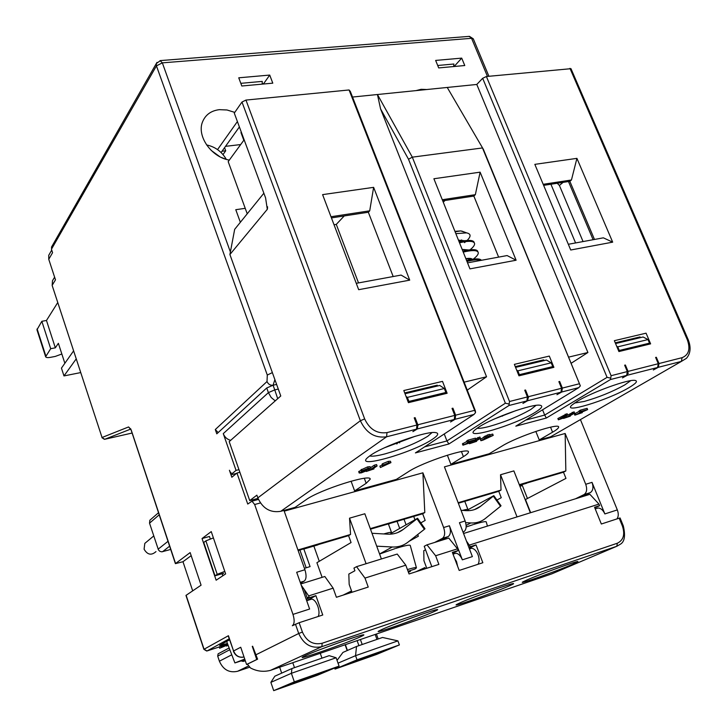 <?xml version="1.0" encoding="UTF-8"?>
<svg xmlns="http://www.w3.org/2000/svg" width="727" height="727" viewBox="0 0 727 727"><rect width="100%" height="100%" fill="white"/><g stroke="black" fill="none" stroke-linecap="round" stroke-linejoin="round"><path stroke-width="1.09" d="M635.116 338.9L634.807 338.173M593.114 239.719L568.478 181.541M550.912 184.24L575.584 242.945M617.35 342.326L617.659 343.062M658.144 361.537L657.435 361.719M656.926 360.51L657.553 360.138M656.417 359.329L657.126 359.147M626.974 368.807L626.238 368.989M627.655 373.151L628.382 373.287M563.062 182.377L559.408 185.467L583.063 241.573M557.227 183.268L559.408 185.467M576.92 158.359L534.836 164.357L570.722 250.006L612.679 242.155L576.92 158.359L571.449 179.987L569.85 181.332L594.486 239.465M569.85 181.332L543.632 185.358M615.251 342.826L640.078 336.919L640.387 337.646M263.865 193.209L234.676 229.323L229.905 254.514L280.767 395.979L229.196 441.643L238.956 469.651L236.048 470.387L232.622 473.222C231.504 473.804 230.432 472.823 229.414 470.26L231.831 477.248L236.966 473.032L247.743 504.047L251.978 501.176L254.659 504.511L292.981 614.397C294.717 620.176 294.499 623.966 292.327 625.738L299.142 622.712L302.414 632.072C306.667 641.459 313.246 645.185 322.134 643.259L617.35 543.223L616.796 546.277L321.907 646.63L270.399 670.385L551.757 573.885L616.796 546.277L620.195 544.305C624.584 541.942 625.62 535.799 623.312 525.885L622.43 526.112L619.195 518.187L601.338 524.013L594.559 507.273L599.611 505.674L594.831 507.946M688.215 339.718L570.977 68.683L486.399 76.517L482.664 78.298L607.072 377.349L610.735 378.14L611.098 375.705L486.399 76.517M658.998 363.536L656.327 357.266L655.618 357.439L658.289 363.718L657.599 367.489L653.337 369.979L658.308 367.308L658.998 363.536L682.09 357.675C688.805 354.949 690.55 348.987 687.324 339.782L569.959 68.329M628.055 371.397L625.374 365.009L624.647 365.19L627.328 371.579L626.665 375.396L622.466 377.895L627.392 375.214L628.055 371.397L658.289 363.718M618.913 351.55L650.62 343.862L646.067 333.175L614.351 340.69L618.913 351.55M535.826 431.402L539.243 439.935L550.584 436.809L555.055 434.228M352.522 97.045L377.44 94.519L412.318 157.159L408.51 159.24L380.575 108.905L377.44 94.519L476.794 84.459L482.664 78.298M349.069 89.966L475.54 412.627L475.358 410.837L350.287 91.348L349.069 89.966L245.953 100.072L241.982 102.025L234.276 113.094L265.582 197.862L267.309 209.294L229.905 254.514M240.355 222.298L235.775 209.694L245.226 208.331L228.187 161.639L244.145 139.82M234.776 112.385L227.015 109.986L219.354 109.659C211.057 110.695 205.459 114.766 202.542 121.872C196.572 136.022 211.384 157.214 229.314 160.094M438.708 67.929L464.771 65.53L461.709 58.124L435.646 60.423L438.708 67.929M241.809 86.004L272.789 83.16L269.726 75.072L238.747 77.807L241.809 86.004M426.858 89.521L421.124 89.312L415.989 90.621M51.953 246.326L51.435 249.243L52.571 252.678L48.754 259.294L48.727 255.322L49.79 253.469M191.183 555.664L182.977 561.717L175.407 563.643L190.147 552.584L201.079 585.18L185.967 595.413L203.887 649.338L228.423 635.716L233.567 650.983L240.728 647.239L246.571 664.496L247.425 664.205M53.952 278.277L52.48 280.731L52.235 285.202L55.488 279.822L48.754 259.294M218.155 432.592L215.301 429.53L216.791 433.837L266.736 387.973L273.079 385.219L274.751 389.872L278.287 389.081M230.668 440.344C227.106 439.381 224.643 437.136 223.271 433.628L236.048 470.387M270.399 670.385C263.465 672.139 256.822 671.33 250.479 667.949L247.398 664.16L257.594 659.18L252.623 646.239M257.249 659.344L256.74 659.516L252.269 646.358M256.74 659.516L246.571 664.496M225.634 573.912L211.248 531.591L202.042 538.534L216.137 580.21L225.634 573.912M228.632 637.043L228.423 635.716M249.715 667.177L237.611 671.275C229.25 673.12 223.18 669.767 219.4 661.197L217.7 656.108L218.118 653.837L219.518 653.091M299.897 550.021L306.176 567.787M303.859 549.067L310.075 566.597L304.413 568.323M388.563 524.013L390.226 523.349M417.716 534.518L418.352 536.217L409.056 541.297M420.824 522.877L425.168 520.423L422.669 513.771L424.795 512.553L422.905 472.814L284.221 511.154L304.922 569.75C306.63 575.421 306.394 579.201 304.222 581.109L300.233 582.345M440.435 540.661L448.159 536.599L442.398 538.38C444.897 536.444 445.306 532.827 443.624 527.529L422.905 472.814M442.398 538.38L434.71 542.433M454.411 557.8L456.565 561.698L457.574 566.16M469.197 548.276L476.021 544.877L482.846 562.716L459.191 570.441L452.358 552.384L458.146 550.548L452.703 553.274M478.03 564.288C479.429 561.889 479.438 558.718 478.066 554.774C476.33 550.693 474.158 548.521 471.541 548.258L469.633 548.867M448.159 536.599C450.667 534.663 451.085 531.055 449.404 525.766L462.345 559.835C460.609 555.728 458.446 553.529 455.847 553.256L453.966 553.847M304.922 569.75L296.689 572.258L309.62 609.035L292.981 614.397M616.978 518.905C618.559 516.579 618.677 513.58 617.323 509.909L580.428 419.606M581.809 496.832L590.306 492.633C593.087 490.698 593.659 487.272 592.023 482.355L604.855 513.934C603.119 510.127 600.856 508.155 598.057 508.019L596.004 508.673M575.557 498.767L584.026 494.578C586.789 492.642 587.361 489.207 585.726 484.273L565.152 433.483L444.433 466.861L465.135 520.977C466.807 526.23 466.38 529.819 463.835 531.746L463.044 532.164M462.345 559.835L472.377 556.609L459.446 522.713L465.135 520.977M318.235 616.478C319.371 614.015 319.244 610.653 317.853 606.382C316.145 601.947 314.109 599.511 311.774 599.084L310.111 599.611M300.542 583.218L304.222 581.109M319.28 561.299L313.855 546.077M322.116 577.338L316.908 562.698L351.068 542.551L348.569 535.645L298.134 550.539M348.569 535.645L350.559 534.454L297.934 549.976M424.795 512.553L370.288 528.629M381.402 558.963L364.836 513.762L349.533 518.169L350.559 534.454M370.488 529.174L422.669 513.771M414.944 519.723L413.708 516.415M411.691 539.861L411.509 539.379M406.075 524.785L404.021 519.278M397.06 521.332L399.696 528.429M241.437 132.505L240.955 132.559L241.582 132.896M243.809 140.284L240.955 132.559M225.524 146.336L240.673 144.564M223.007 154.578L225.715 150.798L224.57 147.663M221.09 152.534L239.383 126.934M225.715 150.798L222.026 151.234M237.393 121.545L217.537 149.608M221.308 157.45L226.124 159.304M210.357 539.107L209.458 536.471L202.042 538.534M213.393 537.907L205.877 540.87L217.209 574.339L215.028 575.811L203.751 542.451L205.877 540.87M215.028 575.811L223.625 573.267L222.262 574.176M217.209 574.339L224.779 571.395M182.977 561.717L192.682 590.824M226.106 644.64L226.715 644.44M226.579 644.022L225.979 644.776M219.99 646.63L221.153 646.276M221.172 646.276L226.56 643.995M219.254 646.966L219.672 648.239L226.933 645.094L226.524 643.877L219.436 646.903M226.524 643.877L227.46 643.577M227.433 643.513L219.599 645.44L229.568 639.824M225.933 644.785L226.152 645.449M226.188 645.558L226.351 646.058L227.033 645.176L219.672 648.239M228.178 645.458L226.351 646.058M221.435 647.284L221.099 646.267M226.933 645.094L227.924 644.776M227.996 644.985L227.542 645.549L228.105 645.249M520.577 485.036L520.95 485.972M527.311 482.882L525.476 483.591M294.49 667.64L292.781 662.706M281.685 673.12L279.65 667.213M320.253 653.282L321.961 658.153M520.75 485.463L519.723 485.772M527.448 498.486L522.349 485.563L519.923 486.281M351.068 481.183L354.631 490.916L366.172 483.31L370.152 479.284C372.07 473.095 319.317 489.862 305.949 499.822L295.098 507.355L280.749 511.317C270.326 512.998 262.683 508.518 257.831 497.868L360.365 420.733L241.982 102.025M236.966 473.032L239.874 472.296L249.725 500.594L258.012 498.377M453.839 413.027L454.593 412.518M452.857 410.501L453.721 410.282M416.725 421.887L415.826 422.114M417.153 425.74L418.052 425.54M415.29 436.236L384.565 447.75M331.439 217.9L368.335 212.239L393.18 276.533M334.038 224.752L336.283 224.398L358.52 282.921M336.283 224.398L344.244 215.937M399.623 442.852L399.178 441.662M419.025 389.518L419.334 390.335M431.793 386.482L432.102 387.291M404.712 392.925L437.245 385.183L437.563 385.992M455.62 415.181L452.912 408.183L452.04 408.401L454.757 415.399L454.293 419.479L450.531 421.987L455.157 419.261L455.62 415.181L474.458 410.392M417.825 424.777L415.108 417.652L414.217 417.871L416.925 425.004L416.516 429.148L412.872 431.647L417.407 428.912L417.825 424.777L454.757 415.399M408.42 402.658L447.123 393.262L442.507 381.375L403.803 390.535L408.42 402.658M322.597 194.627L358.684 289.691L409.719 280.14L373.623 187.348L322.597 194.627M380.575 108.905L486.545 376.777L464.126 382.148M408.51 159.24L505.374 403.203L509.127 404.058L509.518 401.495L412.318 157.159L482.483 147.945L580.346 385.892L483.382 149.344L447.241 87.458L483.382 149.344M444.252 433.974L446.932 440.944L505.374 403.203M467.252 390.126L486.545 376.777M526.884 400.922L522.922 403.421L527.693 400.713L528.238 396.742L525.539 390.008L524.73 390.208L527.429 396.942L526.884 400.922L508.991 405.493L448.886 443.988L446.932 440.944L424.641 446.851M508.991 405.493L509.127 404.058M560.98 392.198L556.937 394.697L561.762 391.998L562.353 388.082L559.654 381.466L558.872 381.657L561.571 388.273L560.98 392.198L527.693 400.713M626.665 375.396L610.453 379.549L546.322 418.034L515.816 426.158L578.765 387.645L561.762 391.998M539.243 439.935L552.565 432.202C556.491 429.911 558.5 428.248 558.59 427.212C560.335 422.242 517.26 436.545 502.057 446.051L489.171 453.766L450.885 464.335L463.408 456.647C466.707 454.62 468.379 453.103 468.433 452.103C470.26 446.56 422.832 461.999 408.365 471.741L396.388 479.384L354.631 490.916M448.886 443.988L415.408 452.912L473.977 414.454L455.157 419.261M432.61 439.163C438.199 435.409 439.199 433.219 435.609 432.601C427.013 430.684 383.102 446.06 370.297 455.511L368.035 457.238C352.813 469.851 413.027 452.748 432.61 439.163M535.399 412.209C541.851 408.174 543.378 405.857 539.988 405.248C532.527 403.621 492.724 417.807 478.902 427.022L475.176 429.739C461.672 440.944 514.998 425.25 535.399 412.209M628.9 387.691C636.125 383.42 638.142 380.993 634.962 380.403C628.437 379.021 591.96 392.198 577.465 401.177L572.34 404.739C560.299 414.717 608.081 400.186 628.9 387.691M370.625 468.07L364.163 470.215L365.854 470.187L361.973 471.968L366.735 470.705L361.374 472.85L359.22 473.041L362.628 471.287L361.492 471.26L361.937 470.814L368.18 468.297L370.625 468.07L370.098 466.661L367.653 466.879L360.992 469.896M361.119 470.251L358.702 471.641L359.22 473.041M366.163 469.324L366.735 470.705M370.497 467.734L374.287 465.18L376.568 464.571L377.086 465.98L371.879 469.478L373.96 468.924L373.705 468.252M367.78 469.042L366.353 469.669M369.261 469.124L366.435 469.887M383.111 465.107L388.781 462.781L390.944 462.626L390.426 461.227L388.254 461.381L382.593 463.708L382.011 464.28L382.529 465.68L383.111 465.107L382.593 463.708M382.275 464.998L379.876 466.134L380.394 467.525L384.61 465.525L382.529 465.68M563.57 417.998L558.381 419.806L557.873 418.543L567.096 413.69L567.623 414.963L561.553 418.534L563.57 417.998L563.361 417.471M566.006 415.917L574.103 411.818L574.621 413.09L568.587 416.626L570.313 416.162L570.141 415.717M582.291 412.636L574.839 415.172L583.054 411.246L579.592 412.173L579.074 410.909L580.391 410.137L587.107 408.347L587.625 409.61L577.502 413.999L582.291 412.636L582.036 412M579.246 411.337L574.348 413.963M485.672 437.39L486.572 437M489.716 434.864L492.706 434.064L493.224 435.391L482.91 440.162L480.892 440.707L480.383 439.381L484.037 437.118M480.892 440.707L486.627 437.154L486.109 435.827L487.553 434.928L489.535 434.401L490.053 435.727L488.608 436.627L493.224 435.391M486.109 435.827L485.163 436.082L485.681 437.409M484.446 438.172L483.928 436.845L485.163 436.082M475.694 438.863L479.902 436.972L480.429 438.308L474.758 441.834L476.648 441.334L476.439 440.789M472.35 441.48L470.696 441.925M470.932 442.534L462.945 445.197L471.087 441.253L467.243 442.28L466.716 440.935L467.943 440.171L475.422 438.172L475.949 439.508L465.653 444.043L470.932 442.534L470.651 441.816M466.907 441.425L462.454 443.924M518.96 375.823L553.892 367.335L549.312 356.085L514.362 364.363L518.96 375.823M433.892 178.751L469.942 268.872L516.115 260.23L480.12 172.163L433.892 178.751M476.794 84.459L587.907 352.504L568.75 357.093M571.258 363.209L587.907 352.504M542.56 409.792L544.687 415.062L607.072 377.349M610.453 379.549L610.735 378.14M546.322 418.034L544.687 415.062L525.766 420.07M580.346 385.892L578.765 387.645M443.252 202.161L445.033 200.479M560.39 385.383L561.08 384.947M535.772 361.737L536.081 362.509M559.681 383.647L560.462 383.447M515.27 366.617L543.632 359.865L543.941 360.628M527.148 394.007L526.339 394.216M527.702 397.869L528.529 397.751M516.343 410.446L494.86 418.779M550.212 368.235L552.729 366.59L551.202 362.837L546.44 360.038L515.579 367.389M542.215 369.134L542.469 370.116M516.679 370.125L517.851 370.843L519.378 374.669L518.678 375.132M551.202 362.837L517.851 370.843M552.729 366.59L519.378 374.669M480.12 172.163L475.349 194.672L473.84 196.063L498.622 257.122M473.84 196.063L442.725 200.834M516.115 260.23L507.092 255.559L467.534 262.847M475.349 194.672L442.28 199.734M502.457 416.153L502.257 415.644M524.321 364.463L524.63 365.236M477.076 428.258C479.311 428.585 483.382 427.985 489.271 426.449C505.156 421.924 519.042 416.235 530.928 409.383L536.026 405.384M447.359 455.175L450.885 464.335M249.725 500.594L256.885 495.169L257.831 497.868M239.874 472.296L238.956 469.651M223.271 433.628L268.399 392.625L271.18 397.496L275.233 400.877M277.705 398.696L274.751 389.872L268.399 392.625L266.736 387.973M276.614 384.438L273.079 385.219C270.317 385.519 268.299 384.292 267.018 381.53L267.291 375.05L156.441 65.866L51.435 249.243M57.751 302.55L46.473 320.48L41.839 321.298L36.959 329.776M61.84 354.013L55.225 356.439L50.672 357.302C47.709 357.82 46.028 357.629 45.637 356.748L50.69 348.696L41.839 321.298M64.857 363.282L58.369 343.308L55.334 347.824L50.69 348.696M55.334 347.824L46.473 320.48M80.652 372.597L63.976 375.923L61.45 368.116L73.563 350.923M63.976 375.923L76.19 358.929M151.207 519.069L149.853 520.241L149.535 523.167L158.459 549.939L159.895 551.357L161.803 551.838L170.691 549.448M553.02 573.349L551.757 573.885M508.609 586.171C512.789 584.363 514.343 583.49 513.28 583.563C510.681 583.463 473.204 596.985 460.727 602.538L456.992 604.301C449.15 608.463 492.724 593.132 508.609 586.171M572.549 564.325L577.92 561.462C575.593 561.353 540.47 574.066 527.566 579.692L523.131 581.754C515.788 585.626 556.319 571.313 572.549 564.325M360.356 636.843C363.564 635.389 364.6 634.716 363.455 634.816C360.119 634.753 316.472 650.383 305.385 655.627L303.168 656.726C294.108 661.57 345.707 643.586 360.356 636.843M433.483 611.843C437.163 610.226 438.454 609.453 437.336 609.544C434.382 609.453 393.916 624.002 382.066 629.418L379.121 630.836C370.67 635.343 418.143 618.732 433.483 611.843M307.003 600.484L315.909 595.658L322.752 614.997L299.142 622.712M304.222 589.47L307.485 598.748M307.112 597.694L309.093 597.067M300.805 583.954L324.833 576.502L333.157 588.161L336.401 597.276L368.235 587.062L364.981 578.092L405.802 565.188L409.056 573.966L438.89 564.397L435.637 555.746L457.492 548.84L458.146 550.548M315.909 595.658L309.338 597.739L308.684 595.904L333.157 588.161M308.684 595.904L301.232 585.18M476.021 544.877L470.333 546.677L466.425 541.015M463.553 533.491L589.897 494.324L598.966 504.093L469.687 544.977M598.966 504.093L599.611 505.674M530.655 512.689L525.467 499.522L565.969 478.384L563.48 472.205L565.833 470.96L565.152 433.483M596.885 513.008L599.421 519.287M366.09 563.707L349.533 518.169M316.836 545.195L318.39 544.559M304.586 548.631L302.586 549.221M343.144 595.113L351.105 591.151L347.979 593.559M344.789 594.586L346.279 594.104M496.941 500.031L501.257 497.713L498.758 491.316L501.021 490.08L500.53 474.74L517.042 516.906M245.226 208.331L247.225 213.793M267.572 207.84L267.309 209.294M230.986 474.804L236.548 473.386M522.349 485.563L521.977 484.618M519.496 485.191L563.48 472.205M519.296 484.682L565.833 470.96M530.365 512.78L513.871 470.905L500.53 474.74M458.146 502.721L501.021 490.08M458.346 503.238L498.758 491.316M623.303 525.866L620.076 517.969L619.195 518.187M468.87 547.413L470.333 546.677M306.249 599.421L309.338 597.739M364.981 578.092L356.539 566.669L353.949 568.096L354.903 570.75L348.824 574.076L349.169 584.372L352.013 592.269M405.802 565.188L397.233 554.056L356.539 566.669M431.829 566.66L424.214 546.295L426.976 544.832L435.637 555.746M426.976 544.832L448.768 538.08L457.492 548.84M425.504 549.766L423.777 550.675L423.932 560.681L426.767 568.287M418.225 571.031L420.297 570.368M415.944 571.758L424.895 567.578L422.651 569.604M475.54 412.627L473.977 414.454M369.661 455.956C372.224 456.574 377.322 455.893 384.956 453.912C402.267 448.995 416.562 443.097 427.83 436.218L431.974 432.62M574.557 403.031L584.226 401.449C598.866 397.269 612.361 391.771 624.711 384.965L630.673 380.684M359.611 472.641L359.093 471.232M361.937 470.814L361.41 469.397M368.18 468.297L367.653 466.879M365.854 470.187L365.608 469.524M364.5 470.015L364.663 470.469M373.96 468.924L366.281 471.469L369.616 470.087L369.171 468.888M369.616 470.087L374.814 466.589L374.287 465.18M374.814 466.589L377.086 465.98M390.944 462.626L380.394 467.525M388.781 462.781L388.254 461.381M385.901 464.717L388.227 463.744L385.901 464.717M558.381 419.806L565.76 415.462L565.233 414.19M565.76 415.462L567.623 414.963M570.313 416.162L563.543 418.425L564.924 417.607L564.579 416.762M564.924 417.607L566.706 417.134L566.197 415.862M566.706 417.134L572.731 413.599L572.204 412.327M572.731 413.599L574.621 413.09M575.557 414.554L575.048 413.299M579.592 412.173L580.909 411.4L580.391 410.137M580.909 411.4L587.625 409.61M486.627 437.154L488.081 436.264L487.553 434.928M488.081 436.264L490.053 435.727M487.372 437.39L485.018 438.844L489.789 436.745L487.372 437.39M476.648 441.334L469.451 443.724L472.695 442.389L472.223 441.171M472.695 442.389L478.357 438.863L477.83 437.527M478.357 438.863L480.429 438.308M463.508 444.651L462.99 443.316M467.243 442.28L468.461 441.507L467.943 440.171M468.461 441.507L475.949 439.508M406.057 396.451L407.393 397.387L408.928 401.422L408.165 401.986M436.009 394.87L436.273 395.897M443.534 394.134L445.869 392.48L444.333 388.509L439.771 385.464L405.03 393.743M445.869 392.48L408.928 401.422M444.333 388.509L407.393 397.387M356.266 283.33L401.104 275.079L409.719 280.14M368.335 212.239L369.716 210.821L373.623 187.348M369.716 210.821L330.994 216.737M244.935 659.662L234.903 662.933L244.735 659.071M291.945 668.522L329.158 655.663L336.128 657.762L291.382 673.302L291.945 668.522L274.833 676.201L270.871 682.362L291.382 673.302L294.335 681.844L273.706 690.65L270.871 682.362M294.335 681.844L339.082 666.123L336.128 657.762M339.082 666.123L317.445 675.247L273.706 690.65M286.92 685.752L315.491 675.728L331.875 668.813L307.448 677.964L297.025 681.063L304.15 679.127L286.92 685.752M337.055 660.38L342.944 652.419L356.521 646.467L382.538 637.47L397.923 640.878L355.558 655.681L338.037 663.151M356.521 646.467L355.558 655.681L357.039 659.825L335.011 669.076L334.629 667.995M357.039 659.825L399.396 644.931L397.923 640.878M335.011 669.076L376.486 654.464L399.396 644.931M360.292 659.952C378.358 653.628 395.224 646.612 376.032 653.373C357.211 659.971 341.063 666.759 360.292 659.952M222.807 575.793L222.108 573.721M262.165 83.732L263.701 83.587L269.726 75.072M240.81 83.332L262.256 81.388L262.156 84.141M453.675 66.175L454.484 66.102L461.709 58.124M437.709 65.485L453.893 64.012L453.639 66.557M616.705 346.279L617.741 346.843L619.268 350.469L618.632 350.868M638.515 345.807L638.769 346.734M646.866 344.771L649.529 343.135L648.011 339.573L643.113 336.992L615.56 343.562M649.529 343.135L619.268 350.469M648.011 339.573L617.741 346.843M568.323 244.281L603.365 237.829L612.679 242.155M571.449 179.987L543.196 184.304M620.186 341.654L620.494 342.39M375.65 653.537C393.925 647.094 377.886 653.764 360.656 659.807C342.353 666.277 357.739 659.816 375.65 653.537M289.328 684.843L319.971 673.629L289.328 684.843M390.826 533.482L417.562 518.269L416.953 518.814L424.386 529.301L407.892 542.215C403.403 545.659 398.196 547.249 392.262 546.995L376.713 546.168M371.988 533.273L387.527 534.163C393.452 534.445 398.669 532.882 403.158 529.483L416.953 518.814M424.386 529.301L424.986 528.747L417.562 518.269M383.747 533.945L384.174 533.818C388.954 532.418 391.417 532.01 391.571 532.6M379.594 554.038L395.034 548.64M395.842 548.376L398.214 547.658C406.311 545.286 410.337 544.605 410.301 545.595L416.398 567.669M407.411 569.541C413.572 567.732 416.589 567.178 416.453 567.887L415.017 569.023L408.047 571.249M408.42 572.249L410.464 571.322L410.246 570.55M410.464 571.322L408.329 572.013M467.924 509.745L493.824 495.66L493.315 496.159L500.521 506.274L485.336 518.505C481.21 521.759 476.358 523.249 470.787 522.958L465.671 522.631M461.045 510.29L466.062 510.627C471.632 510.945 476.476 509.491 480.611 506.265L493.315 496.159M500.521 506.274L501.021 505.765L493.824 495.66M462.536 510.39C466.089 509.4 467.897 509.145 467.97 509.627M466.143 526.966L472.859 524.73M473.641 524.467L475.849 523.803C482.892 521.741 486.363 521.159 486.281 522.05L487.444 526.084M465.853 258.648C469.415 258.121 471.559 258.33 472.286 259.266M462.154 249.388L468.497 249.97M458.455 240.164L464.689 240.701M464.58 242.645L465.089 242.245M467.152 240.428C471.223 236.339 471.032 233.821 466.57 232.867L455.847 233.64M470.124 249.761C473.241 247.225 474.731 245.181 474.604 243.636C473.959 240.901 468.924 240.619 459.5 242.773M473.304 259.121C476.73 256.477 478.393 254.35 478.284 252.769C477.666 250.106 472.65 249.879 463.226 252.087M480.711 260.42C478.348 259.394 473.768 259.73 466.97 261.429M466.589 260.475L472.123 259.294C477.303 258.53 480.383 258.867 481.365 260.293M462.845 251.133L467.952 250.052C474.222 249.143 477.539 249.734 477.903 251.815M471.932 258.939L471.205 259.448M459.119 241.818L463.771 240.846C470.333 239.874 473.813 240.492 474.231 242.682M455.111 231.795L460.664 230.913L454.938 231.368M460.918 240.582L461.654 239.928M464.18 231.986L460.664 230.913M147.49 541.161L144.8 543.396L144.091 549.203C147.436 554.865 151.398 555.664 155.996 551.611M658.816 363.118L658.189 363.491M657.263 360.31L657.826 361.628M687.324 339.782L688.233 339.773C691.177 347.324 690.577 353.504 686.452 358.311L681.381 361.41L682.09 357.675M611.098 375.705L627.328 371.579M550.584 436.809L681.381 361.41L658.308 367.308M487.463 76.417L471.569 38.313L162.339 62.858L230.386 251.969M160.076 60.614L162.339 62.858L156.441 65.866L156.341 63.494L156.987 62.386M488.917 76.271L473.359 38.985L468.96 36.395M130.387 428.803L128.579 426.949L131.233 430.102L175.552 563.461M128.579 426.949L102.044 437.5L104.661 439.29M54.616 277.169L52.471 280.731L52.171 285.502L102.044 437.5L52.19 285.538M215.301 429.53L267.018 381.53M255.595 654.954L298.715 633.49L295.453 624.139M186.112 595.24L204.051 649.211L206.959 650.965M229.232 638.806L207.122 650.919L219.572 646.857M228.551 636.797L233.567 650.983C235.73 655.899 239.21 657.899 244.018 656.972M245.226 660.543L243.454 661.361M241.564 660.934L243.663 661.316L245.308 660.77M248.634 665.923L237.611 671.275M388.418 524.058L389.627 523.704M443.624 527.529L449.404 525.766M260.411 502.957L254.659 504.511M604.855 513.934L617.323 509.909M585.726 484.273L592.023 482.355M211.103 150.335L219.818 156.705M221.69 646.167L226.015 644.758M519.551 485.336L526.648 483.246M366.172 483.31L364.327 478.321M396.824 442.561L397.251 443.715M422.005 389.69L421.696 388.881M429.003 387.146L429.312 387.954M245.953 100.072L364.654 418.925C369.616 429.393 377.059 433.955 386.982 432.601L416.925 425.004M657.599 367.489L627.392 375.214M416.516 429.148L386.61 436.791L280.749 511.317M454.293 419.479L417.407 428.912M509.518 401.495L527.429 396.942M562.353 388.082L579.374 383.756M528.238 396.742L561.571 388.273M527.484 364.554L527.175 363.782M534.109 362.137L534.418 362.9M552.565 432.202L550.539 427.167M463.408 456.647L461.445 451.567M130.596 429.139L104.77 439.272L132.014 433.056M219.4 661.197L231.768 654.791M229.814 649.702L217.7 656.108M37.113 328.886L45.837 355.994M158.123 549.194L167.992 541.324M159.186 514.825L149.535 523.167M169.609 546.177L162.566 551.711M322.134 643.259L321.907 646.63C311.447 648.911 303.722 644.531 298.715 633.49L302.414 632.072M622.43 526.112C625.147 534.499 623.457 540.206 617.35 543.223M304.04 548.976L317.835 544.896M267.036 209.794L267.572 206.759M274.888 379.639L273.079 385.219M267.291 375.05L272.361 372.606M590.306 492.633L584.026 494.578M386.982 432.601L386.61 436.791C374.95 438.39 366.199 433.038 360.365 420.733L364.654 418.925M358.92 645.64L357.13 640.641M345.38 644.667L347.433 650.456M376.968 639.396L375.177 634.444M360.41 639.515L362.2 644.504M463.835 531.746L462.99 532.01M623.475 341.672L623.166 340.945M629.773 339.373L630.082 340.1M397.633 532.609L403.158 529.483M401.458 545.723L397.587 547.84M379.576 553.983L392.262 546.995M474.467 509.591L480.611 506.265M478.43 522.122L474.331 524.267M466.134 525.412L470.787 522.958M51.417 247.253L156.341 63.494L160.503 60.577L469.478 36.359L473.286 38.813M51.717 250.097L48.727 255.322M203.887 649.338L206.695 651.01M233.376 651.119C235.139 655.4 238.192 657.444 242.536 657.263M241.373 660.997L243.181 661.416M453.03 554.147L455.847 553.256M469.442 548.93L471.541 548.258M225.979 158.786C221.408 151.343 214.947 146.718 206.577 144.927M221.889 646.085L221.317 646.267M396.215 442.798L396.642 443.933M369.979 478.82L370.152 479.284M101.953 437.727L104.406 439.317M130.715 428.83L175.407 563.643M229.15 647.966L218.118 653.837M36.923 329.676L45.637 356.748M149.853 520.241L158.495 512.735M306.694 600.702L311.774 599.084M351.132 591.233L351.559 592.414M595.222 508.918L598.057 508.019M424.931 567.696L425.331 568.75M251.978 501.176L258.448 499.44M361.492 471.26L360.974 469.851M574.839 415.172L574.33 413.917M462.945 445.197L462.427 443.861M234.903 662.933L226.633 641.423M376.404 634.026L378.185 638.978M345.098 644.758L347.17 650.574M630.336 339.236L630.645 339.963M390.463 534.163L390.917 533.327M388.363 523.903L391.526 532.464M464.789 501.339L467.915 509.5M472.123 259.294L465.871 258.676M467.952 250.052L462.199 249.506M463.771 240.846L458.537 240.364M456.72 231.413L455.393 231.295M461.672 231.05L466.57 232.867M144.8 543.396L153.751 535.953"/></g></svg>
